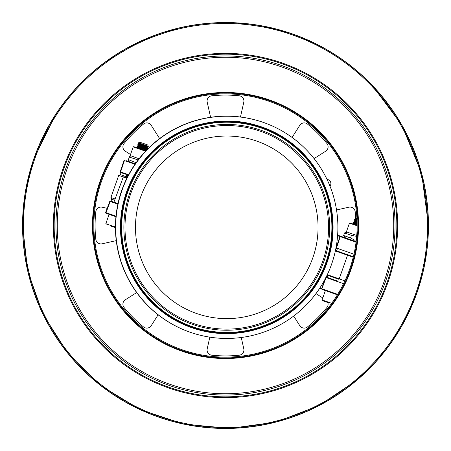 <?xml version="1.0" encoding="UTF-8"?>
<svg xmlns="http://www.w3.org/2000/svg" width="451" height="451" viewBox="0 0 451 451"><rect width="100%" height="100%" fill="white"/><g stroke="black" fill="none" stroke-linecap="round" stroke-linejoin="round"><path stroke-width="0.68" d="M261.681 131.715A101.785 101.785 -70.6 0 1 322.397 262.234A101.785 101.785 -70.6 0 1 191.884 322.95A101.785 101.785 -70.6 0 1 131.162 192.436A101.785 101.785 -70.6 0 1 261.681 131.715M195.463 313.09A91.294 91.294 109.4 0 0 312.695 258.158A91.294 91.294 109.4 0 0 258.068 141.569L258.068 141.569A91.294 91.294 109.4 0 0 140.836 196.501A91.294 91.294 109.4 0 0 195.463 313.09M196.41 313.428A91.294 91.294 109.4 0 0 312.695 258.158A91.294 91.294 109.4 0 0 257.121 141.231M262.059 130.672A102.901 102.901 -70.6 0 1 323.446 262.617A102.901 102.901 -70.6 0 1 191.5 323.998A102.901 102.901 -70.6 0 1 130.119 192.053A102.901 102.901 -70.6 0 1 262.059 130.672M262.82 128.591A105.117 105.117 109.4 0 0 128.039 191.292A105.117 105.117 109.4 0 0 190.739 326.079A105.117 105.117 109.4 0 0 325.526 263.373A105.117 105.117 109.4 0 0 262.82 128.591M263.001 128.101A105.641 105.641 109.4 0 0 127.345 191.664A105.641 105.641 109.4 0 0 191.658 326.964A105.641 105.641 109.4 0 0 326.214 263.006A105.641 105.641 109.4 0 0 263.001 128.101M261.907 127.706L261.896 127.701A105.641 105.641 109.4 0 0 127.34 191.658A105.641 105.641 109.4 0 0 190.553 326.569L190.564 326.569M190.553 326.569A105.641 105.641 109.4 0 0 191.647 326.958L191.658 326.964M357.124 225.5A131.624 131.624 0 0 0 225.5 93.876A131.624 131.624 0 0 0 93.876 225.5A131.624 131.624 0 0 0 225.5 357.124A131.624 131.624 0 0 0 357.124 225.5M395.042 225.5A169.542 169.542 0 0 0 225.5 55.958A169.542 169.542 0 0 0 55.958 225.5A169.542 169.542 0 0 0 225.5 395.042A169.542 169.542 0 0 0 395.042 225.5M327.037 179.413A4.172 4.172 0 0 1 329.991 186.162M116.251 240.642L102.14 243.811A5.215 5.215 0 0 1 95.809 239.272A130.418 130.418 0 0 1 95.809 211.728A5.215 5.215 0 0 1 102.14 207.189L107.191 208.323M158.115 314.792L151.22 325.673A5.215 5.215 0 0 1 143.531 326.941A130.418 130.418 0 0 1 124.059 307.469A5.215 5.215 0 0 1 125.327 299.78L136.676 292.586M241.262 337.506L243.811 348.86A5.215 5.215 0 0 1 239.272 355.191A130.418 130.418 0 0 1 220.268 355.811M219.716 355.788A130.418 130.418 0 0 1 211.728 355.191A5.215 5.215 0 0 1 207.189 348.86L209.816 337.151M327.821 302.508A5.215 5.215 0 0 1 326.941 307.469A130.418 130.418 0 0 1 307.469 326.941A5.215 5.215 0 0 1 299.78 325.673L293.686 316.055M130.525 154.513L125.327 151.22A5.215 5.215 0 0 1 124.059 143.531A130.418 130.418 0 0 1 143.531 124.059A5.215 5.215 0 0 1 151.22 125.327L159.609 138.57M315.959 293.624L322.786 297.953M336.531 209.957L348.86 207.189A5.215 5.215 0 0 1 355.191 211.728A130.418 130.418 0 0 1 355.732 218.577M292.101 137.448L299.78 125.327A5.215 5.215 0 0 1 307.469 124.059A130.418 130.418 0 0 1 326.941 143.531A5.215 5.215 0 0 1 325.673 151.22L314.065 158.572M210.589 117.294L207.189 102.14A5.215 5.215 0 0 1 211.728 95.809A130.418 130.418 0 0 1 239.272 95.809A5.215 5.215 0 0 1 243.811 102.14L240.473 117.012M327.263 277.416L327.956 275.448L327.088 275.144L338.848 279.287M353.358 256.749L335.471 250.44L336.626 250.846L337.32 248.879L336.508 248.591L336.192 247.937L336.469 248.039L340.263 236.651L356.053 242.221M260.266 60.891A168.24 168.24 0 0 1 390.109 260.266A168.24 168.24 0 0 1 190.734 390.109A168.24 168.24 0 0 1 60.891 190.734A168.24 168.24 0 0 1 260.266 60.891M198.012 355.653A133.028 133.028 0 0 1 95.347 198.012A133.028 133.028 0 0 1 252.988 95.347A133.028 133.028 0 0 1 355.653 252.988A133.028 133.028 0 0 1 198.012 355.653M115.084 199.021L110.901 197.544L118.703 175.405L120.366 174.61L125.756 176.504L120.366 174.61L121.06 172.637L120.53 172.451L125.434 174.182M110.901 197.544L111.696 199.207L114.627 200.238L111.696 199.207L111.002 201.174L110.472 200.988A0.524 0.524 109.4 0 0 109.807 201.298L105.619 212.545L105.934 213.216L115.941 216.745M124.002 160.409L124.668 160.082A0.524 0.524 -70.6 0 0 124.002 160.409L120.208 171.797L124.002 160.409L128.146 161.875A0.524 0.361 -70.6 0 1 128.665 161.492L135.317 163.837M337.624 235.157L356.127 241.68L340.652 236.228L339.986 236.555L335.984 247.864M128.146 161.875L135.007 164.288M120.208 171.797L120.53 172.451A0.524 0.524 109.4 0 1 120.208 171.797L128.625 174.762M335.888 248.377L337.32 248.879M326.265 301.956L322.409 300.597A0.524 0.524 109.4 0 1 322.087 299.932L325.385 290.585L322.194 289.457L337.393 294.819M321.918 289.362L322.194 289.457A0.524 0.524 109.4 0 1 321.879 288.787L321.918 289.362M126.827 178.258L123.275 177.006L113.9 202.195L117.982 203.638L110.861 201.129A0.524 0.524 109.4 0 0 110.202 201.439L106.019 212.686A0.524 0.524 109.4 0 0 106.335 213.357L105.94 213.216A0.524 0.524 109.4 0 1 105.619 212.551A0.524 0.524 -70.6 0 1 105.624 212.545L115.992 216.198M127.261 177.395L125.496 177.147L127.058 177.795L123.94 176.696L123.275 177.006L118.703 175.405M325.357 278.622L321.608 288.696L319.832 288.065M117.874 204.14L109.807 201.298L105.619 212.545M338.149 281.255L326.445 277.128L325.791 277.444M326.445 277.128L326.727 277.23A0.524 0.524 -70.6 0 0 326.067 277.54L325.932 277.495M322.409 300.597L328.396 302.706M357.119 225.066L354.086 223.995L353.392 224.124M357.119 224.44L353.325 223.104L354.086 223.995M357.113 223.747L353.539 222.49L353.325 223.104M357.102 223.121L354.695 222.275L353.539 222.49M357.091 222.495L353.928 221.379L354.695 222.275M357.068 221.796L354.148 220.764L353.928 221.379M357.051 221.17L355.298 220.55L354.148 220.764M357.029 220.539L354.537 219.66L355.298 220.55M357 219.834L354.751 219.045L354.537 219.66M356.95 218.741L356.048 218.425L354.751 219.045M110.489 225.883L115.445 227.631M145.949 150.781L137.826 147.753L137.132 147.883M146.507 150.194L137.065 146.863L137.826 147.753M147.009 149.676L137.279 146.248L137.065 146.863M147.049 149.636L146.355 148.824L138.434 146.034L137.279 146.248M146.355 148.824L147.511 148.61L137.673 145.137L138.434 146.034M137.888 144.523L139.043 144.309L144.833 146.35L146.964 147.105L147.725 147.996L137.888 144.523L137.673 145.137M146.964 147.105L148.12 146.885L138.277 143.418L139.043 144.309M138.496 142.804L139.793 142.183L147.714 144.974L148.334 146.271L138.496 142.804L138.277 143.418M357.124 225.816L349.474 223.115L346.396 231.837L356.741 235.484M357.124 225.438L349.925 222.901L349.474 223.115M347.507 232.226L344.541 232.941L351.464 235.383L356.673 236.352M345.494 237.936L343.634 235.518L344.541 232.941M351.464 235.383L350.551 237.959L355.1 240.428M343.634 235.518L350.551 237.959M145.532 151.22L133.214 146.874L130.142 155.595L139.077 158.746M145.797 150.938L133.665 146.66L133.214 146.874M129.234 161.695L128.135 160.409L129.589 156.294L129.403 157.095L137.594 159.784M129.403 157.095L128.496 159.671L136.078 162.681M128.14 160.409L128.496 159.671M126.804 174.661L126.342 174.751L128.27 175.428M126.342 174.751L128.202 175.557M126.297 174.881L128.039 175.873M126.754 175.416L126.06 175.546L127.875 176.189M126.06 175.546L127.808 176.313M126.015 175.681L127.644 176.629M126.472 176.217L125.778 176.347L127.481 176.95M125.778 176.347L127.419 177.074M125.496 177.147L127.097 177.711M189.837 332.128A111.115 111.115 -70.6 0 1 121.99 190.39A111.115 111.115 -70.6 0 1 263.728 122.542L263.502 122.463A111.115 111.115 109.4 0 0 121.764 190.311A111.115 111.115 109.4 0 0 189.612 332.049L189.837 332.128A111.115 111.115 -70.6 0 0 331.575 264.28A111.115 111.115 -70.6 0 0 263.728 122.542M262.121 127.092A106.289 106.289 -70.6 0 1 327.026 262.674A106.289 106.289 -70.6 0 1 191.444 327.578A106.289 106.289 -70.6 0 1 126.539 191.996A106.289 106.289 -70.6 0 1 262.121 127.092A106.289 106.289 109.4 0 1 327.014 262.668A106.289 106.289 109.4 0 1 191.433 327.578M262.082 127.159C287.862 135.898 308.027 154 322.572 181.471C334.845 210.025 336.299 237.085 326.941 262.645C318.203 288.426 300.095 308.585 272.63 323.136C244.076 335.409 217.016 336.863 191.455 327.499C165.675 318.761 145.51 300.659 130.965 273.193C118.692 244.634 117.237 217.579 126.601 192.013C135.339 166.239 153.441 146.073 180.907 131.529C209.467 119.256 236.521 117.801 262.082 127.159M211.62 23.029L212.038 22.995M396.841 225.5A171.341 171.341 0 0 1 225.5 396.841A171.341 171.341 0 0 1 54.159 225.5A171.341 171.341 0 0 1 225.5 54.159A171.341 171.341 0 0 1 396.841 225.5M53.381 225.5A172.119 172.119 0 0 0 225.5 397.619A172.119 172.119 0 0 0 397.619 225.5A172.119 172.119 0 0 0 225.5 53.381A172.119 172.119 0 0 0 53.381 225.5M427.537 225.5A202.037 202.037 0 0 1 225.5 427.537A202.037 202.037 0 0 1 23.463 225.5A202.037 202.037 0 0 1 225.5 23.463A202.037 202.037 0 0 1 427.537 225.5M22.68 225.5A202.82 202.82 0 0 0 225.5 428.32A202.82 202.82 0 0 0 428.32 225.5A202.82 202.82 0 0 0 225.5 22.68A202.82 202.82 0 0 0 22.68 225.5M55.552 114.571L33.492 159.761L25.307 192.177L22.55 225.5A202.95 202.95 0 0 0 225.5 428.45A202.95 202.95 0 0 0 428.45 225.5A202.95 202.95 0 0 0 225.5 22.55A202.95 202.95 0 0 0 22.55 225.5L27.793 271.327L43.245 314.787L68.112 353.635L101.109 385.864L140.532 409.807L184.346 424.233L230.281 428.394L275.973 422.074L319.054 405.601L357.305 379.827L385.092 350.878M357.902 225.5A132.402 132.402 0 0 1 225.5 357.902A132.402 132.402 0 0 1 93.098 225.5A132.402 132.402 0 0 1 225.5 93.098A132.402 132.402 0 0 1 357.902 225.5M353.234 257.256L347.535 255.249L339.208 278.865L344.908 280.872M327.313 274.67L339.208 278.865L339.034 279.355M335.358 250.953L347.535 255.249L347.704 254.753M337.585 235.71L340.263 236.651A0.524 0.524 109.4 0 1 340.263 236.645A0.524 0.524 -70.6 0 1 340.928 236.324M120.924 172.592A0.524 0.524 -70.6 0 1 120.603 171.932L124.397 160.55A0.524 0.524 -70.6 0 1 125.068 160.223M336.79 248.693A0.524 0.524 -70.6 0 1 336.469 248.039L353.956 254.201M124.352 173.257A0.524 0.361 109.4 0 0 124.521 173.86M343.555 283.702L326.067 277.54L321.879 288.787L337.675 294.356M322.087 299.932L331.665 303.309M109.125 214.343L105.827 223.69L115.445 227.078M390.904 343.098L409.807 310.468L422.345 274.901M424.481 265.43L428.45 225.5L421.674 173.488L401.79 124.944L371.652 84.687M104.762 62.368L139.5 41.667L177.57 28.289M235.625 22.804L275.527 28.808L313.53 42.636M126.894 161.419L126.573 160.753M112.744 215.065L112.079 215.381M109.807 201.298L110.472 200.988M105.827 223.69L106.148 224.356M145.746 150.544L146.259 150.454M147.725 147.996L147.511 148.61M148.334 146.271L148.12 146.885M131.247 155.984L129.589 156.294M126.19 177.017L125.733 176.482"/></g></svg>
